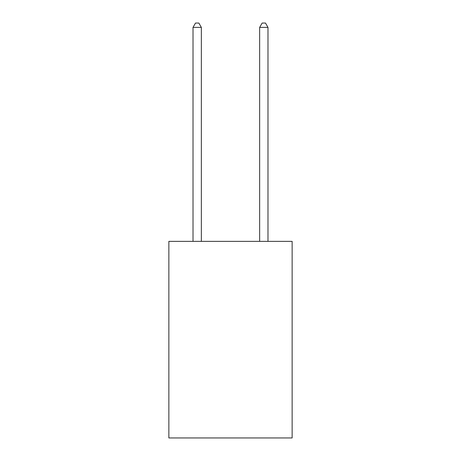 <?xml version="1.0" encoding="UTF-8"?>
<svg xmlns="http://www.w3.org/2000/svg" width="461" height="461" viewBox="0 0 461 461"><rect width="100%" height="100%" fill="white"/><g stroke="black" fill="none" stroke-linecap="round" stroke-linejoin="round"><path stroke-width="0.69" d="M292.141 241.362L292.141 437.95L168.859 437.95L168.859 241.362L292.141 241.362M201.348 241.362L201.348 27.383L193.015 27.383L193.015 241.362M193.015 27.383L195.516 23.05L198.847 23.05L201.348 27.383M267.985 241.362L267.985 27.383L259.652 27.383L259.652 241.362M259.652 27.383L262.153 23.05L265.484 23.05L267.985 27.383"/></g></svg>

